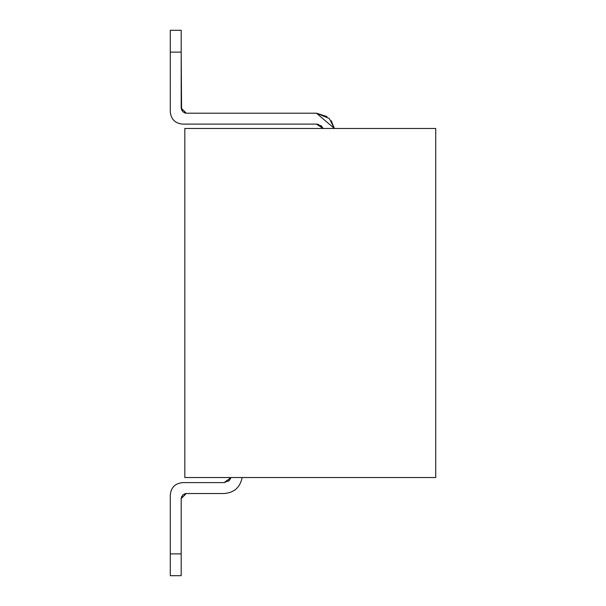 <?xml version="1.0" encoding="UTF-8"?>
<svg xmlns="http://www.w3.org/2000/svg" width="606" height="606" viewBox="0 0 606 606"><rect width="100%" height="100%" fill="white"/><g stroke="black" fill="none" stroke-linecap="round" stroke-linejoin="round"><path stroke-width="0.91" d="M184.83 477.528L184.83 128.472L435.714 128.472L435.714 477.528L435.714 128.472L184.83 128.472L184.83 477.528L435.714 477.528L184.83 477.528M224.099 482.618L229.242 480.49L231.037 477.528L224.099 482.618L182.648 482.618L224.099 482.618M228.386 481.217L229.977 479.626L228.386 481.225M229.242 480.49L229.977 479.626M331.217 120.776L334.398 128.472L331.217 120.776L334.398 128.472L331.217 120.776L334.398 128.472L331.217 120.776L334.398 128.472L331.217 120.776L334.398 128.472L331.217 120.776L334.398 128.472L331.217 120.776L334.398 128.472L331.217 120.776L334.398 128.472L331.217 120.776L334.398 128.472L331.217 120.776L334.398 128.472L316.453 113.201L327.058 116.617M182.648 124.109C175.142 123.374 171.021 119.253 170.286 111.746C171.021 119.253 175.142 123.374 182.648 124.109C175.142 123.374 171.021 119.253 170.286 111.746C171.021 119.253 175.142 123.374 182.648 124.109C175.142 123.374 171.021 119.253 170.286 111.746C171.021 119.253 175.142 123.374 182.648 124.109C175.142 123.374 171.021 119.253 170.286 111.746C171.021 119.253 175.142 123.374 182.648 124.109C175.142 123.374 171.021 119.253 170.286 111.746C171.021 119.253 175.142 123.374 182.648 124.109C175.142 123.374 171.021 119.253 170.286 111.746C171.021 119.253 175.142 123.374 182.648 124.109C175.142 123.374 171.021 119.253 170.286 111.746C171.021 119.253 175.142 123.374 182.648 124.109C175.142 123.374 171.021 119.253 170.286 111.746C171.021 119.253 175.142 123.374 182.648 124.109C175.142 123.374 171.021 119.253 170.286 111.746C171.021 119.253 175.142 123.374 182.648 124.109C175.142 123.374 171.021 119.253 170.286 111.746C171.021 119.253 175.142 123.374 182.648 124.109L316.453 124.109L323.119 128.472L321.597 126.237L316.453 124.109L182.648 124.109C175.134 123.382 171.013 119.261 170.286 111.746L170.286 52.116L170.286 111.746M184.338 112.814L186.284 113.201L184.338 112.814L186.284 113.201L184.338 112.814L186.284 113.201L184.338 112.814L186.284 113.201L184.338 112.814L186.284 113.201L316.453 113.201L186.284 113.201L181.194 108.11L181.194 52.116L170.286 52.116L170.286 30.3L170.286 52.116L181.194 52.116L181.58 110.057M170.286 575.7L170.286 494.981C171.013 487.466 175.134 483.346 182.648 482.618C175.142 483.353 171.021 487.474 170.286 494.981C171.021 487.474 175.142 483.353 182.648 482.618C175.142 483.353 171.021 487.474 170.286 494.981L170.286 575.7L181.194 575.7L181.194 553.884L181.194 575.7L170.286 575.7M242.15 477.528C240.15 487.398 234.136 492.731 224.099 493.526C234.136 492.731 240.15 487.398 242.15 477.528C240.143 487.413 234.121 492.746 224.099 493.526L186.284 493.526L182.686 495.019L181.194 498.617L181.194 553.884L170.286 553.884L181.194 553.884L181.194 498.617L186.284 493.526L184.338 493.913M181.58 496.67L181.194 498.617M320.741 125.503L321.597 126.237M318.703 124.465L316.453 124.109M181.194 30.3L181.194 52.116L181.194 30.3L170.286 30.3L181.194 30.3M181.194 108.11L182.686 111.709L186.284 113.201M316.453 113.201L329.308 118.526L334.398 128.472M186.284 493.526L224.099 493.526M170.286 494.981C171.021 487.474 175.142 483.353 182.648 482.618C175.142 483.353 171.021 487.474 170.286 494.981C171.021 487.474 175.142 483.353 182.648 482.618C175.142 483.353 171.021 487.474 170.286 494.981C171.021 487.474 175.142 483.353 182.648 482.618C175.142 483.353 171.021 487.474 170.286 494.981C171.021 487.474 175.142 483.353 182.648 482.618C175.142 483.353 171.021 487.474 170.286 494.981C171.021 487.474 175.142 483.353 182.648 482.618C175.142 483.353 171.021 487.474 170.286 494.981C171.021 487.474 175.142 483.353 182.648 482.618C175.142 483.353 171.021 487.474 170.286 494.981C171.021 487.474 175.142 483.353 182.648 482.618C175.142 483.353 171.021 487.474 170.286 494.981C171.021 487.474 175.142 483.353 182.648 482.618C175.142 483.353 171.021 487.474 170.286 494.981C171.021 487.474 175.142 483.353 182.648 482.618"/></g></svg>
